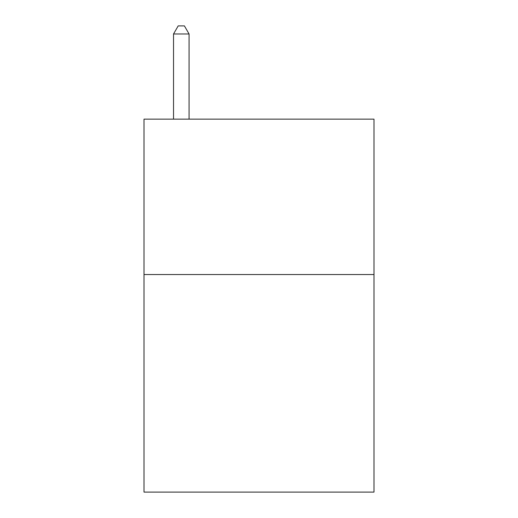 <?xml version="1.0" encoding="UTF-8"?>
<svg xmlns="http://www.w3.org/2000/svg" width="518" height="518" viewBox="0 0 518 518"><rect width="100%" height="100%" fill="white"/><g stroke="black" fill="none" stroke-linecap="round" stroke-linejoin="round"><path stroke-width="0.78" d="M373.996 274.54L373.996 492.1L144.004 492.1L144.004 119.14L373.996 119.14L373.996 274.54L144.004 274.54M189.07 119.14L189.07 33.981L173.53 33.981L173.53 119.14M173.53 33.981L178.192 25.9L184.408 25.9L189.07 33.981"/></g></svg>
